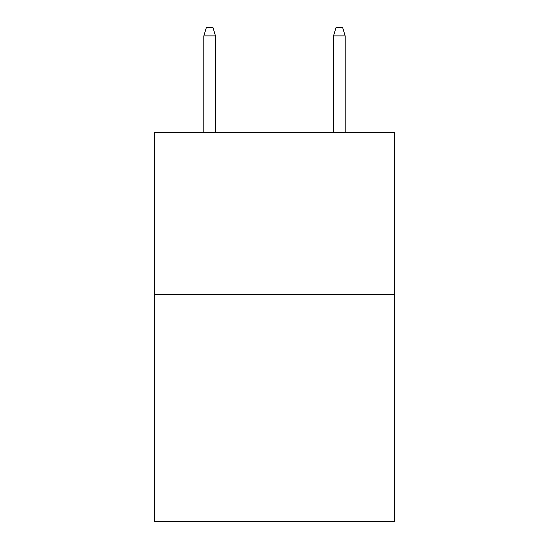 <?xml version="1.0" encoding="UTF-8"?>
<svg xmlns="http://www.w3.org/2000/svg" width="549" height="549" viewBox="0 0 549 549"><rect width="100%" height="100%" fill="white"/><g stroke="black" fill="none" stroke-linecap="round" stroke-linejoin="round"><path stroke-width="0.82" d="M394.457 294.6L394.457 521.55L154.543 521.55L154.543 132.494L394.457 132.494L394.457 294.6L154.543 294.6M215.496 132.494L215.496 35.877L203.823 35.877L203.823 132.494M203.823 35.877L206.417 27.45L212.902 27.45L215.496 35.877M333.504 35.877L336.098 27.45L342.583 27.45L345.177 35.877L333.504 35.877L333.504 132.494M345.177 35.877L345.177 132.494"/></g></svg>

